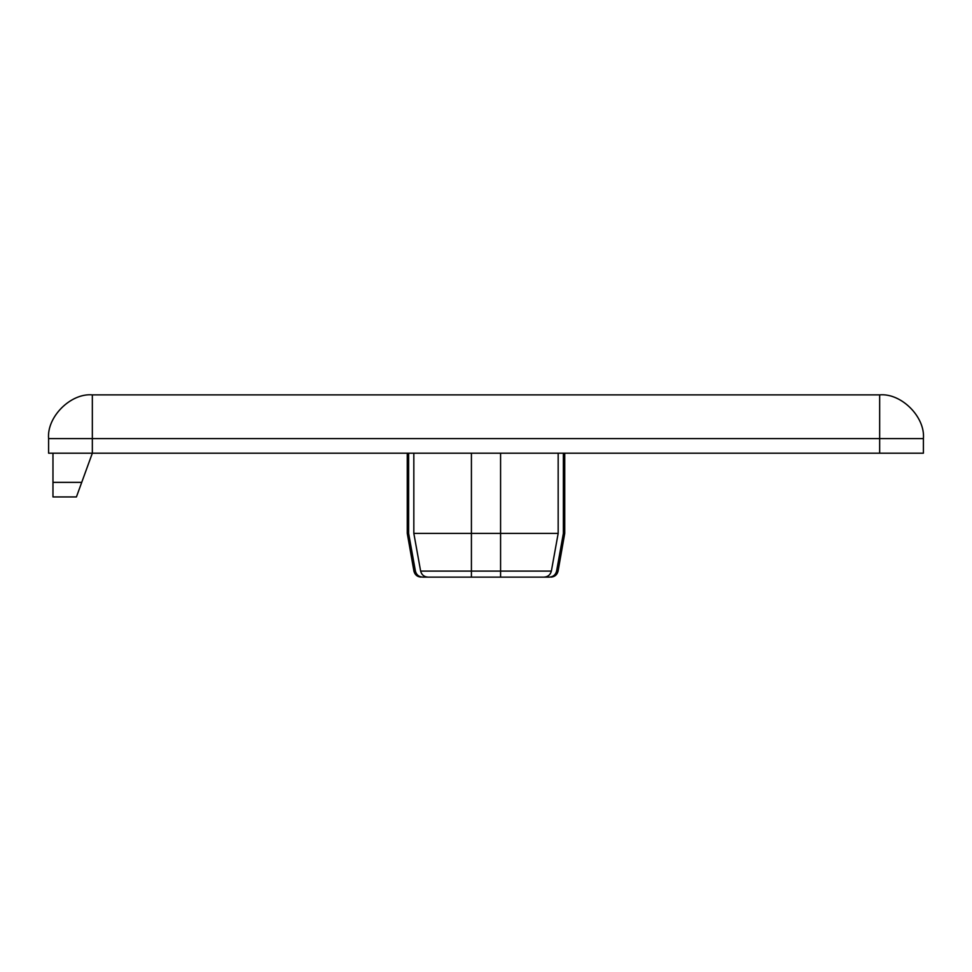 <?xml version="1.0" encoding="UTF-8"?>
<svg xmlns="http://www.w3.org/2000/svg" width="972" height="972" viewBox="0 0 972 972"><rect width="100%" height="100%" fill="white"/><g stroke="black" fill="none" stroke-linecap="round" stroke-linejoin="round"><path stroke-width="1.46" d="M549.241 577.125L543.992 577.125L549.241 577.125C551.452 577.125 551.452 577.125 549.241 577.125C553.141 576.87 555.595 574.865 556.592 571.099L563.371 533.385L563.371 453.195M421.095 577.125C417.267 576.833 414.874 574.829 413.914 571.099L407.268 533.385L408.629 533.385L415.409 571.099C416.405 574.865 418.859 576.87 422.759 577.125C420.548 577.125 420.548 577.125 422.759 577.125L428.008 577.125C424.096 576.882 421.641 574.877 420.633 571.099L413.829 533.385L413.829 453.195M408.629 533.385L408.629 453.195M879.66 453.195L48.6 453.195L48.6 438.615C46.644 416.976 70.701 392.919 92.34 394.875L879.66 394.875C901.299 392.919 925.356 416.976 923.4 438.615L923.4 453.195L879.66 453.195L879.66 438.615L92.34 438.615L92.34 453.195L76.424 496.935L52.974 496.935L52.974 453.195M471.42 577.125L471.42 533.385L558.171 533.385L551.367 571.099C550.359 574.877 547.904 576.882 543.992 577.125L428.008 577.125M563.371 533.385L564.732 533.385L564.732 453.195M558.171 533.385L558.171 453.195M500.58 453.195L500.58 577.125M413.829 533.385L471.42 533.385L471.42 453.195M556.592 571.099C558.572 571.099 558.572 571.099 556.592 571.099M415.409 571.099C413.428 571.099 413.428 571.099 415.409 571.099M420.633 571.099L551.367 571.099M52.974 482.355L81.721 482.355M92.34 394.875L92.34 438.615L48.6 438.615M923.4 438.615L879.66 438.615L879.66 394.875M564.732 533.385L558.086 571.099C557.126 574.829 554.733 576.833 550.905 577.125M407.268 533.385L407.268 453.195"/></g></svg>
